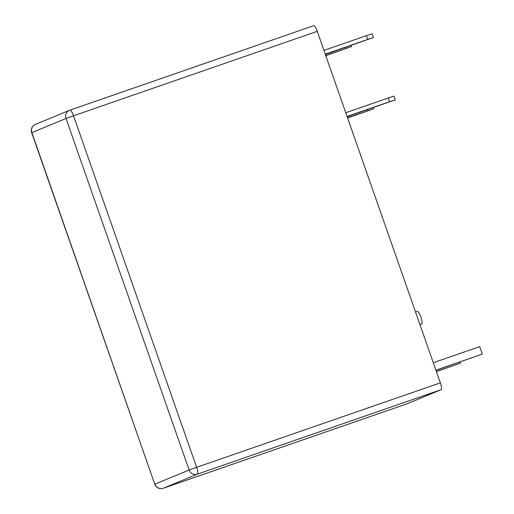 <?xml version="1.0" encoding="UTF-8"?>
<svg xmlns="http://www.w3.org/2000/svg" width="514" height="514" viewBox="0 0 514 514"><rect width="100%" height="100%" fill="white"/><g stroke="black" fill="none" stroke-linecap="round" stroke-linejoin="round"><path stroke-width="0.77" d="M421.589 324.109A6.727 1.593 -109.1 0 0 421.608 324.103A6.727 1.593 -109.1 0 0 421.628 324.096A6.727 1.593 -109.1 0 0 420.895 317.177A6.727 1.593 -109.1 0 0 417.201 311.388A6.727 1.593 -109.1 0 0 417.182 311.394M69.936 110.144L313.624 25.706A6.605 1.561 70.9 0 1 313.643 25.7A6.605 1.561 70.9 0 1 317.254 31.341L73.528 115.791L196.624 467.31L440.357 382.866L317.254 31.341M440.357 382.866A6.605 1.561 70.9 0 1 441.089 389.696L197.363 474.146L163.195 488.287L406.927 403.837L441.089 389.696M406.927 403.837A6.605 1.561 70.9 0 1 406.902 403.843A6.605 1.561 70.9 0 1 406.882 403.85L163.176 488.294A6.605 1.561 -109.1 0 0 163.176 488.294A6.605 1.561 -109.1 0 0 163.195 488.287A6.605 6.419 -112.5 0 1 154.952 484.156L189.113 470.014L66.017 118.49L31.849 132.631L154.778 484.233A6.605 6.605 0 0 0 163.176 488.294M325.767 55.647L351.704 46.517L325.69 55.441M347.592 117.976L373.53 108.846L347.522 117.77M436.373 371.487L460.608 363.096L436.405 371.596M460.608 363.096L460.184 361.895M325.311 54.343L373.421 37.528L367.677 39.43L366.366 35.691L323.923 50.398M366.366 35.691L372.11 33.789L373.421 37.528M367.677 39.43L325.233 54.137M347.136 116.672L395.247 99.857L389.503 101.759L388.192 98.02L345.755 112.72M388.192 98.02L393.936 96.118L395.247 99.857M389.503 101.759L347.059 116.46M435.917 370.183L482.318 354.107L435.949 370.292M482.318 354.107L479.703 346.629L433.296 362.704M345.961 48.419L345.581 47.32M367.793 110.741L367.407 109.649M35.389 124.427A6.605 6.605 0 0 0 31.682 132.715L31.849 132.631A6.605 6.419 -112.5 0 1 35.389 124.427L69.551 110.285A6.605 6.419 -112.5 0 1 69.898 110.157A6.605 6.605 0 0 0 69.551 110.285A6.605 6.419 -112.5 0 0 66.017 118.49L73.528 115.791A6.605 1.561 -109.1 0 0 69.917 110.15A6.605 1.561 -109.1 0 0 69.898 110.157L313.643 25.7M196.624 467.31L189.113 470.014A6.605 6.419 -112.5 0 0 197.363 474.146A6.605 1.561 -109.1 0 0 196.624 467.31M417.201 311.388L415.53 311.972M351.704 46.517L351.293 45.341M373.53 108.846L373.119 107.67M154.778 484.233L31.682 132.715M421.608 324.103L419.977 324.668"/></g></svg>
